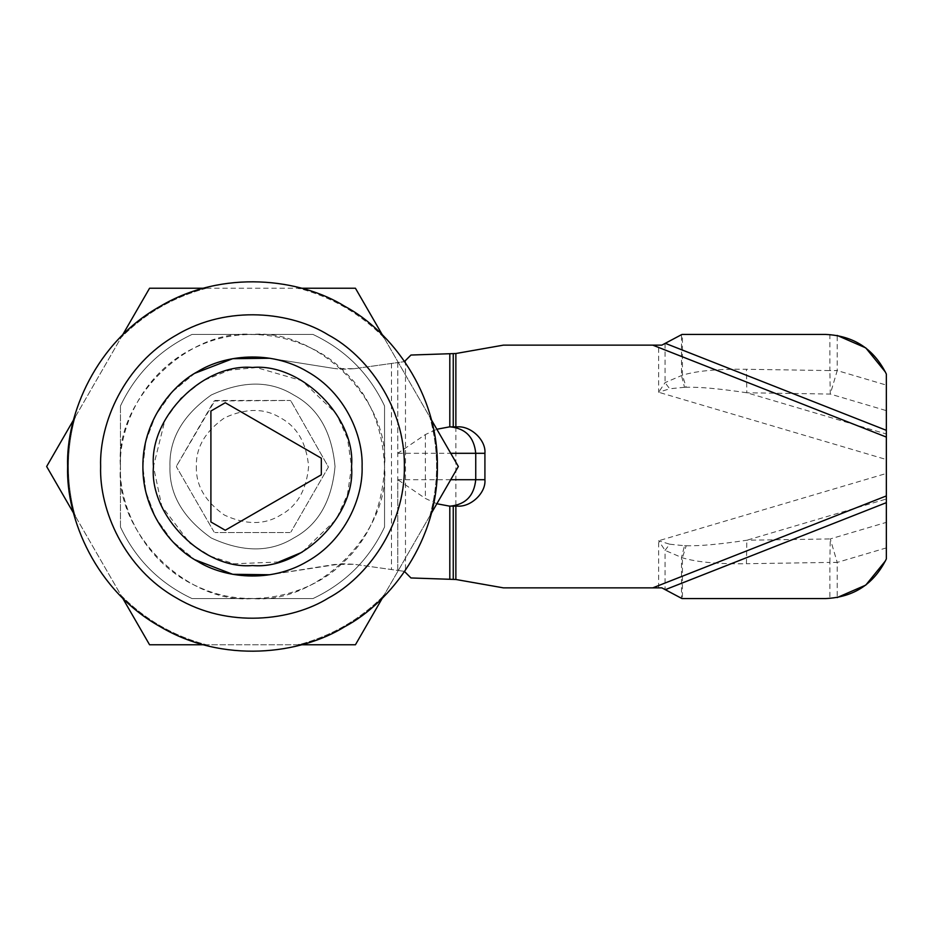 <?xml version="1.0" encoding="UTF-8"?>
<svg xmlns="http://www.w3.org/2000/svg" width="933" height="933" viewBox="0 0 933 933"><rect width="100%" height="100%" fill="white"/><g stroke="black" fill="none" stroke-linecap="round" stroke-linejoin="round"><path stroke-width="0.7" stroke-dasharray="4.67 3.5" d="M431.373 419.768L383.86 337.478L458.348 466.5L383.86 595.522L431.373 513.232M383.86 595.522L355.426 644.773L206.45 644.773L298.548 644.773C331.448 636.084 359.881 619.664 383.86 595.522C359.881 619.664 331.448 636.084 298.548 644.773M355.426 288.227L383.86 337.478C359.881 313.336 331.448 296.916 298.548 288.227L355.426 288.227M203.534 644.773L149.572 644.773L46.65 466.5L149.572 288.227L298.548 288.227L203.534 288.227M122.596 334.959L75.083 417.249C66.161 450.079 66.161 482.921 75.083 515.751L122.596 598.041M429.915 515.751C438.837 482.921 438.837 450.079 429.915 417.249C438.837 450.079 438.837 482.921 429.915 515.751M206.45 288.227C173.55 296.916 145.116 313.336 121.138 337.478C145.116 313.336 173.55 296.916 206.45 288.227M121.138 595.522C145.116 619.664 173.55 636.084 206.45 644.773C173.55 636.084 145.116 619.664 121.138 595.522M384.548 527.017L384.548 405.983C369.235 373.608 345.397 349.758 313.01 334.446L191.988 334.446C159.601 349.758 135.763 373.608 120.45 405.983L120.45 527.017C135.763 559.392 159.601 583.242 191.988 598.554L313.01 598.554C345.397 583.242 369.235 559.392 384.548 527.017C369.235 559.392 345.397 583.242 313.01 598.554L191.988 598.554C159.601 583.242 135.763 559.392 120.45 527.017L120.45 405.983C135.763 373.608 159.601 349.758 191.988 334.446L313.01 334.446C345.397 349.758 369.235 373.608 384.548 405.983L384.548 527.017C369.235 559.392 345.397 583.242 313.01 598.554L191.988 598.554C159.601 583.242 135.763 559.392 120.45 527.017C135.763 559.392 159.601 583.242 191.988 598.554L313.01 598.554C345.397 583.242 369.235 559.392 384.548 527.017L384.548 466.5C390.461 401.167 317.838 328.544 252.505 334.446L313.01 334.446C345.397 349.758 369.235 373.608 384.548 405.983L384.548 466.5C390.461 531.833 317.838 604.456 252.505 598.554C187.16 604.456 114.537 531.833 120.45 466.5L120.45 405.983L120.45 466.5C118.596 505.674 144.3 564.045 199.405 587.405C253.904 612.176 314.269 591.592 341.863 563.719C368.313 540.172 382.542 507.762 384.548 466.5C382.542 425.238 368.313 392.828 341.863 369.281C314.269 341.408 253.904 320.824 199.405 345.595C144.3 368.955 118.596 427.326 120.45 466.5C114.537 401.167 187.16 328.544 252.505 334.446L191.988 334.446C159.601 349.758 135.763 373.608 120.45 405.983C135.763 373.608 159.601 349.758 191.988 334.446L313.01 334.446C345.397 349.758 369.235 373.608 384.548 405.983L384.548 527.017M75.083 417.249C66.161 450.079 66.161 482.921 75.083 515.751M383.86 337.478C359.881 313.336 331.448 296.916 298.548 288.227M436.842 503.75L425.366 498.432L397.761 479.702L397.761 570.425L404.362 571.358L354.12 564.29L334.609 564.465L269.649 574.751L341.863 563.719L354.12 564.29L397.761 570.425L397.773 362.575L354.12 368.71L404.362 361.642L397.761 362.575L397.761 453.298L425.366 434.568L436.842 429.25M449.461 426.882L457.217 426.882M354.12 368.71L341.863 369.281L334.609 368.535L354.12 368.71M457.217 506.118L449.461 506.118M886.35 547.904L837.228 562.424L830.277 538.936L886.35 522.363L886.35 558.937L885.475 560.85M886.35 522.363L886.35 499.003L746.843 540.23L746.435 563.719C718.282 564.15 696.939 562.179 682.42 557.817L665.066 550.377L658.628 540.755L669.684 544.207L665.066 550.377L665.066 589.563L661.859 587.86L503.4 587.86L455.864 579.486L449.811 579.276M658.628 587.86L658.628 540.755L886.35 473.463L886.35 499.003M886.35 473.463L886.35 459.537L658.628 392.245L665.066 382.623L682.42 375.183C696.939 370.821 718.282 368.85 746.435 369.281L829.869 370.576L830.277 394.064L837.228 370.576L886.35 385.096L886.35 410.637L830.277 394.064L746.843 392.77L746.435 369.281M829.869 334.574L837.228 335.437L837.228 370.576L829.869 370.576L829.869 334.574L682.42 334.446L682.42 375.183L686.198 387.253C699.552 386.88 719.763 388.711 746.843 392.77L886.35 433.997L886.35 459.537M886.35 433.997L886.35 410.637M885.475 372.15L886.35 374.063L886.35 385.096M686.198 387.253L684.519 387.277L681.51 375.684L681.51 334.69L665.066 343.437L665.066 382.623L669.684 388.793L658.628 392.245L658.628 345.14L661.859 345.14L665.066 343.437M684.519 387.277L669.684 388.793M669.684 544.207L684.519 545.723L681.51 557.316L681.51 598.31L665.066 589.563M684.519 545.723L686.198 545.747L682.42 557.817L682.42 598.554L829.869 598.426L829.869 562.424L746.435 563.719M686.198 545.747C699.552 546.12 719.763 544.289 746.843 540.23L830.277 538.936L829.869 562.424L837.228 562.424L837.228 597.563L829.869 598.426M449.811 353.724L455.864 353.514L503.4 345.14L658.628 345.14M682.42 598.554L681.51 598.31M404.362 361.642L410.963 355.041M269.649 358.249L334.609 368.535L269.649 358.249M194.88 373.258L172.22 391.883L155.508 415.465L145.851 441.227L142.901 466.5L145.851 491.773L155.508 517.535L172.22 541.117L194.88 559.742L172.22 541.117L155.508 517.535L145.851 491.773L142.901 466.5L145.851 441.227L155.508 415.465L172.22 391.883L194.88 373.258M410.963 577.959L404.362 571.358M169.969 466.5C169.06 494.035 182.821 517.862 211.231 537.979C242.86 552.523 270.36 552.523 293.767 537.979C318.071 524.987 331.821 501.161 335.029 466.5C331.821 431.839 318.071 408.013 293.767 395.021C270.36 380.477 242.86 380.477 211.231 395.021C182.821 415.138 169.06 438.965 169.969 466.5C169.06 494.035 182.821 517.862 211.231 537.979C242.86 552.523 270.36 552.523 293.767 537.979C318.071 524.987 331.821 501.161 335.029 466.5C331.821 431.839 318.071 408.013 293.767 395.021C270.36 380.477 242.86 380.477 211.231 395.021C182.821 415.138 169.06 438.965 169.969 466.5M328.428 467.036L290.933 531.985L328.428 467.036L290.933 401.015L328.428 467.036M290 532.521L214.998 532.521L290 532.521M214.065 531.985L176.57 467.036L214.065 531.985M214.998 400.479L290 400.479L214.065 401.015L176.57 465.964L214.998 400.479M176.57 465.964L176.57 467.036L176.57 465.964M290.933 401.015L290 400.479L290.933 401.015M196.373 466.5C195.767 485.23 205.12 501.429 224.433 515.098C245.939 524.999 264.645 524.999 280.565 515.098C297.091 506.269 306.444 490.07 308.625 466.5C306.444 442.93 297.091 426.731 280.565 417.902C264.645 408.001 245.939 408.001 224.433 417.902C205.12 431.571 195.767 447.77 196.373 466.5M278.839 561.969L234.02 563.8L210.893 556.383L190.064 543.379L161.771 506.222L153.455 466.5L164.884 420.316L180.745 398.239L202.974 380.734L229.25 370.226L256.307 367.532L302.024 380.734L336.3 413.716L347.496 438.498L351.543 466.5L347.496 494.502L336.3 519.284L302.024 552.266M225.261 530.259L321.325 474.792L321.325 458.208L225.261 402.741L210.905 411.033L210.905 521.967L225.261 530.259M67.631 466.5C65.846 518.911 96.181 590.834 160.068 626.603C222.975 664.039 300.438 654.36 344.93 626.603C391.219 601.948 438.335 539.706 437.367 466.5C438.335 393.294 391.219 331.052 344.93 306.397C300.438 278.64 222.975 268.961 160.068 306.397C96.181 342.166 65.846 414.089 67.631 466.5M425.366 434.568L425.366 453.298L450.721 453.298M397.761 453.298L425.366 453.298L425.366 498.432M450.721 479.702L397.761 479.702M455.864 353.514L455.864 579.486M405.482 360.523L405.482 572.477M391.475 363.462L391.475 569.538"/><path stroke-width="1.4" d="M431.373 513.232L458.348 466.5L431.373 419.768M298.548 644.773L355.426 644.773L383.86 595.522M383.86 337.478L355.426 288.227L298.548 288.227M203.534 288.227L149.572 288.227L122.596 334.959M75.083 417.249L46.65 466.5L75.083 515.751M122.596 598.041L149.572 644.773L203.534 644.773M450.721 453.298L484.915 453.298C486.151 440.224 470.92 425.705 457.217 426.882L449.461 426.882L436.842 429.25M484.915 453.298L484.915 479.702C486.151 492.776 470.92 507.295 457.217 506.118L449.461 506.118L436.842 503.75M652.762 345.14L886.35 437.076L886.35 430.335L665.264 343.321L661.859 345.14L503.4 345.14L455.864 353.514L410.963 355.041L404.362 361.642M665.264 343.321L681.965 334.446L825.833 334.446C853.788 335.775 873.953 348.977 886.35 374.063L886.35 430.335M886.35 437.076L886.35 495.924L652.762 587.86L661.859 587.86L665.264 589.679L886.35 502.665L886.35 495.924M886.35 502.665L886.35 558.937C873.953 584.023 853.788 597.225 825.833 598.554L681.965 598.554L665.264 589.679M404.362 571.358L410.963 577.959L455.864 579.486L503.4 587.86L652.762 587.86M837.134 335.425L865.766 347.892L885.475 372.15M885.475 560.85L865.766 585.108L837.134 597.575M410.963 355.041L449.811 353.724L449.811 426.882M269.649 358.249L232.725 358.692L194.88 373.258L232.725 358.692L269.649 358.249M194.88 559.742L232.725 574.308L269.649 574.751L232.725 574.308L194.88 559.742M449.811 506.118L449.811 579.276L410.963 577.959M153.455 466.5C149.035 417.494 203.499 363.03 252.505 367.462C301.499 363.03 355.963 417.494 351.543 466.5C355.963 515.506 301.499 569.97 252.505 565.538C203.499 569.97 149.035 515.506 153.455 466.5M362.097 466.5C363.159 435.431 345.175 392.793 307.295 371.579C269.999 349.385 224.083 355.123 197.703 371.579C170.261 386.204 142.329 423.104 142.901 466.5C142.329 509.896 170.261 546.796 197.703 561.421C224.083 577.877 269.999 583.615 307.295 561.421C345.175 540.207 363.159 497.569 362.097 466.5M302.024 552.266L278.839 561.969M100.636 466.5C99.166 509.558 124.089 568.64 176.57 598.018C228.247 628.772 291.877 620.818 328.428 598.018C366.447 577.76 405.155 526.632 404.362 466.5C405.155 406.368 366.447 355.24 328.428 334.982C291.877 312.182 228.247 304.228 176.57 334.982C124.089 364.36 99.166 423.442 100.636 466.5M225.261 530.259L321.325 474.792L321.325 458.208L225.261 402.741L210.905 411.033L210.905 521.967L225.261 530.259M67.631 466.5C65.846 518.911 96.181 590.834 160.068 626.603C222.975 664.039 300.438 654.36 344.93 626.603C391.219 601.948 438.335 539.706 437.367 466.5C438.335 393.294 391.219 331.052 344.93 306.397C300.438 278.64 222.975 268.961 160.068 306.397C96.181 342.166 65.846 414.089 67.631 466.5M484.915 479.702L475.737 479.702L475.737 453.298C474.139 437.367 465.742 428.562 450.546 426.882M450.721 479.702L475.737 479.702C474.139 495.633 465.742 504.438 450.546 506.118M453.251 353.607L453.251 426.882M455.864 353.514L455.864 426.882M455.864 506.118L455.864 579.486M453.251 506.118L453.251 579.393"/></g></svg>
